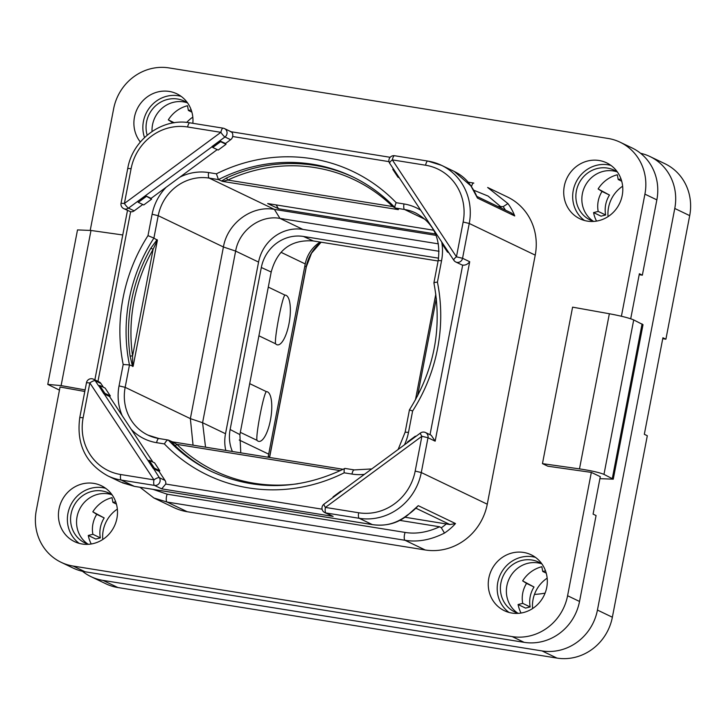 <?xml version="1.0" encoding="UTF-8"?>
<svg xmlns="http://www.w3.org/2000/svg" width="726" height="726" viewBox="0 0 726 726"><rect width="100%" height="100%" fill="white"/><g stroke="black" fill="none" stroke-linecap="round" stroke-linejoin="round"><path stroke-width="1.09" d="M545.099 593.115A85.877 80.904 115.6 0 1 534.454 594.413M152.043 131.46A27.642 26.036 115.6 0 1 152.533 124.763A27.642 26.036 115.6 0 1 187.235 102.765M88.037 544.146A27.642 26.036 115.6 0 1 77.065 516.712A27.642 26.036 115.6 0 1 111.759 494.715M517.865 613.207A27.642 26.036 115.6 0 1 506.884 585.773A27.642 26.036 115.6 0 1 541.587 563.775M593.342 221.258A27.642 26.036 115.6 0 1 582.361 193.824A27.642 26.036 115.6 0 1 617.064 171.826M639.198 274.664L642.356 275.172L639.379 273.738L630.703 318.787M656.858 199.868L644.915 194.141A49.359 46.5 -64.4 0 0 620.158 142.232L632.101 147.959A49.359 46.5 115.6 0 1 656.858 199.868L642.356 275.172M90.224 230.36L113.637 108.773A49.359 46.5 -64.4 0 1 169.049 67.917L608.098 138.457A49.359 46.5 -64.4 0 1 620.158 142.232M85.096 389.907L61.111 385.597L47.762 384.408L77.51 229.915L90.986 230.469L122.758 234.97M644.915 194.141L621.402 316.264M591.336 472.39L600.293 476.683L593.088 514.117L596.073 515.551L579.529 601.464A49.359 46.5 115.6 0 1 524.108 642.328L512.166 636.593A49.359 46.5 -64.4 0 0 567.587 595.737L591.336 472.39L547.831 466.21L542.458 463.633L579.484 468.887C591.191 470.648 599.349 472.481 603.968 474.377L633.707 319.921L643.018 324.685L613.261 479.178L603.968 474.377M512.166 636.593L73.126 566.053A49.359 46.5 -64.4 0 1 61.066 562.278A49.359 46.5 -64.4 0 1 36.3 510.369L60.049 387.022L84.797 391.468M140.354 141.997A31 29.203 115.6 0 1 134.473 117.095A31 29.203 115.6 0 1 176.845 93.808A31 29.203 115.6 0 1 192.844 123.302M564.293 186.155A31 29.203 115.6 0 1 606.673 162.869A31 29.203 115.6 0 1 622.218 195.466A31 29.203 115.6 0 1 579.847 218.762A31 29.203 115.6 0 1 564.293 186.155M488.825 578.105A31 29.203 115.6 0 1 531.196 554.809A31 29.203 115.6 0 1 546.742 587.407A31 29.203 115.6 0 1 504.37 610.702A31 29.203 115.6 0 1 488.825 578.105M58.997 509.044A31 29.203 115.6 0 1 101.368 485.748A31 29.203 115.6 0 1 116.922 518.346A31 29.203 115.6 0 1 74.551 541.641A31 29.203 115.6 0 1 58.997 509.044M415.181 471.083L421.888 436.281L325.402 507.42L358.662 512.765A50.348 47.426 -64.4 0 0 415.181 471.083L421.289 472.544L487.264 504.207L535.225 255.135A55.276 52.072 115.6 0 0 507.492 197L487.654 187.48L507.928 203.57A55.276 52.072 115.6 0 1 514.734 215.967L477.472 198.08A55.276 52.072 -64.4 0 0 470.666 185.693L454.249 171.445L441.517 165.337A55.276 52.072 -64.4 0 0 428.013 161.118A4.937 1.597 -80.9 0 0 427.859 161.072L394.608 155.727A4.937 1.597 -80.9 0 1 394.753 155.772M187.235 511.73L425.2 549.972L405.035 540.289A4.937 1.597 -80.9 0 1 405.144 532.43C416.016 534.227 427.505 532.34 439.602 526.777L441.335 527.775L444.475 533.075C430.854 539.944 417.704 542.349 405.035 540.289L167.071 502.056L187.235 511.73A55.276 52.072 115.6 0 1 173.723 507.51L153.885 497.991L167.071 502.056A4.937 1.597 -80.9 0 1 167.171 494.197L152.986 489.36M487.264 504.207A55.276 52.072 115.6 0 1 425.2 549.972M47.762 384.408L59.459 390.107M524.108 642.328L85.069 571.779A49.359 46.5 115.6 0 1 73.008 568.013L61.066 562.278M599.912 478.652L613.261 479.178M633.707 319.921C629.097 317.988 620.984 315.928 609.359 313.75L572.596 307.152L542.458 463.633M144.519 137.55A31 29.203 115.6 0 1 143.43 121.396A31 29.203 115.6 0 1 181.128 96.367M147.169 135.154A27.642 26.036 115.6 0 1 146.57 121.904A27.642 26.036 115.6 0 1 184.35 101.132A27.642 26.036 115.6 0 1 187.671 103.056M584.521 220.504A31 29.203 115.6 0 1 573.25 190.457A31 29.203 115.6 0 1 610.956 165.428M593.832 221.412A27.642 26.036 115.6 0 1 590.256 220.032A27.642 26.036 115.6 0 1 576.39 190.965A27.642 26.036 115.6 0 1 614.178 170.193A27.642 26.036 115.6 0 1 617.49 172.116M509.044 612.445A31 29.203 115.6 0 1 497.773 582.406A31 29.203 115.6 0 1 535.479 557.368M518.355 613.361A27.642 26.036 115.6 0 1 514.779 611.973A27.642 26.036 115.6 0 1 500.913 582.905A27.642 26.036 115.6 0 1 538.701 562.133A27.642 26.036 115.6 0 1 542.013 564.057M79.225 543.384A31 29.203 115.6 0 1 67.954 513.336A31 29.203 115.6 0 1 105.651 488.308M88.536 544.3A27.642 26.036 115.6 0 1 84.96 542.912A27.642 26.036 115.6 0 1 71.094 513.845A27.642 26.036 115.6 0 1 108.873 493.072A27.642 26.036 115.6 0 1 112.194 494.996M430.019 434.702L462.68 265.09C465.357 265.426 467.707 264.3 469.713 261.723L435.155 441.172L431.244 435.291L425.518 432.542A4.937 4.937 0 0 0 420.454 433.023L323.968 504.162A4.937 4.937 0 0 0 324.758 512.583A4.937 4.646 -64.4 0 0 325.965 512.964L359.225 518.3A55.276 52.072 -64.4 0 0 421.289 472.544L427.995 437.733A4.937 4.646 -64.4 0 0 425.518 432.542M462.68 265.09A4.937 4.646 115.6 0 1 461.473 264.718L455.801 261.995A4.937 4.646 -64.4 0 0 462.553 258.284L469.713 261.723M159.012 471.319L159.793 470.738L154.366 468.134L153.495 468.479L148.131 460.72L153.34 468.597L159.012 471.319L165.029 480.421A4.937 4.646 115.6 0 1 165.728 484.051L322.072 509.171M159.793 470.738L154.593 462.861L149.157 460.257L148.295 460.602M148.131 460.72L98.818 385.796L103.872 393.791L109.544 396.514L152.877 462.045M333.234 497.328L333.071 496.847L340.902 491.066L341.075 491.547M341.401 491.302L340.902 491.066M324.758 512.583L333.134 516.404L325.965 512.964A4.937 1.597 99.1 0 1 325.402 507.42A4.937 0.817 -126.4 0 1 323.968 504.162M435.155 441.172L427.995 437.733L421.888 436.281A4.937 0.817 -126.4 0 1 420.454 433.023M407.685 442.433L407.522 441.952L415.354 436.172L415.517 436.653M415.853 436.408L415.354 436.172M358.662 512.765A4.937 1.597 99.1 0 0 359.225 518.3L372.284 524.571C384.962 526.631 396.605 523.51 407.213 515.197A55.276 52.072 -64.4 0 0 418.249 505.668L455.501 523.546A55.276 52.072 115.6 0 1 444.475 533.075M83.136 417.731A50.348 47.426 -64.4 0 0 120.688 474.523L153.948 479.868L89.833 382.929L83.136 417.731L79.778 417.514C76.23 443.994 85.55 463.442 107.747 475.848L120.48 481.955L134.31 486.338A4.937 1.597 99.1 0 0 134.455 486.384A4.937 1.597 99.1 0 0 134.609 486.384M439.602 526.777L399.808 520.388M333.134 516.404L161.68 488.852L165.728 484.051M107.747 475.848A55.276 52.072 -64.4 0 0 121.251 480.067L154.511 485.413A4.937 1.597 99.1 0 1 153.948 479.868A4.937 1.443 -33.5 0 1 159.357 477.699L153.495 468.479M98.663 385.914L95.242 380.751A4.937 1.443 -33.5 0 0 89.833 382.929L86.485 382.711L79.778 417.514M142.777 204.496L134.165 210.849L128.484 208.126A4.937 0.817 53.6 0 1 124.391 203.471L220.876 132.332L187.617 126.986A50.348 47.426 -64.4 0 0 131.097 168.668L124.391 203.471L121.042 203.253A4.937 4.937 0 0 0 123.747 208.643L130.626 211.738L97.965 381.35M134.165 210.849A4.937 4.646 115.6 0 1 130.626 211.738M217.228 149.601L151.053 198.389L151.58 199.178L145.381 195.666L151.053 198.389M109.544 396.514L110.325 395.933L105.116 388.065L99.68 385.452L98.818 385.796M100.914 383.473L95.242 380.751A4.937 4.646 -64.4 0 0 93.463 379.19L99.135 381.912A4.937 4.646 115.6 0 1 100.914 383.473L103.41 387.239M146.144 196.574L138.303 202.354L143.739 204.959L151.58 199.178M212.754 147.46L212.101 146.716L219.933 140.935L220.595 141.679L212.754 147.46L218.19 150.064L226.022 144.283L225.505 143.494L230.641 139.71A4.937 4.646 115.6 0 0 232.647 136.515C233.119 133.756 232.384 132.141 230.46 131.66M398.129 449.476L405.144 432.17L409.446 409.827C434.284 370.169 442.433 327.862 433.894 282.913L438.195 260.525L441.553 260.743A50.348 47.426 -64.4 0 0 441.717 241.958M409.691 409.972L412.622 410.989A168.305 158.558 -64.4 0 0 437.433 282.151C434.584 282.341 433.486 282.668 434.121 283.113M159.039 438.568A4.937 1.597 99.1 0 0 158.894 438.522L168.287 440.047C167.279 439.847 165.982 441.136 164.403 443.931A168.305 158.558 115.6 0 0 344.188 472.817C343.97 469.731 344.287 468.288 345.149 468.47L344.777 468.461C299.62 490.295 255.062 491.248 211.112 471.319A163.368 153.903 115.6 0 1 168.287 440.047L172.461 441.862L343.126 469.286L172.425 441.853M212.31 471.891A163.368 153.903 115.6 0 1 174.966 445.546L171.363 441.526M174.966 445.546A1.978 0.635 134.2 0 0 176.881 444.376L172.806 442.089A1.978 1.761 -32.9 0 1 171.463 441.68M436.081 235.378L274.401 209.397C251.84 205.149 227.41 223.163 223.417 246.985L190.366 418.63L193.062 445.165M438.404 243.854L279.964 218.399L274.401 209.397L209.197 178.106A45.411 42.78 -64.4 0 0 158.214 215.695L153.903 238.092L157.406 240.215L133.139 366.267L129.473 364.942L125.162 387.339L119.055 385.887A50.348 47.426 -64.4 0 0 122.195 415.644M157.406 240.215L153.095 249.363L150.881 248.147L157.143 239.653M132.277 365.477L130.108 356.03L132.568 355.94L132.722 366.503M133.139 366.267L132.822 364.879M153.903 238.092L147.986 235.641A168.305 158.558 -64.4 0 0 123.184 364.479L129.473 364.942A163.368 153.903 -64.4 0 1 153.903 238.092M438.195 260.525C441.045 238.709 433.531 222.855 415.653 212.963A45.411 42.78 -64.4 0 0 404.554 209.496L395.307 208.008L398.302 209.632L222.619 181.409L218.444 179.594L209.197 178.106A4.937 1.597 -80.9 0 1 208.634 172.561A50.348 47.426 -64.4 0 0 179.785 177.208M398.392 209.487L397.358 209.124A1.978 0.871 131.1 0 1 397.521 209.07M433.821 230.251L267.676 203.552L278.494 208.743L435.509 233.972M221.521 181.073L226.485 177.988A163.368 153.903 115.6 0 1 353.671 177.316M393.202 205.875A1.978 0.635 -45.8 0 1 392.684 206.547L395.153 207.899M395.679 208.19L397.358 209.124M222.619 181.409L227.782 180.057L226.485 177.988M420.744 210.259A50.348 47.426 -64.4 0 0 403.992 203.952L396.205 202.699C394.835 205.594 394.536 207.364 395.307 208.008L395.144 207.89C382.765 194.858 368.545 184.477 352.482 176.745A163.368 153.903 115.6 0 1 395.026 207.709M396.205 202.699A168.305 158.558 115.6 0 0 216.421 173.813L218.444 179.594A163.368 153.903 115.6 0 1 352.482 176.745M439.048 251.278L302.896 229.398A39.485 37.198 -64.4 0 0 258.565 262.086L225.514 433.731A39.485 37.198 -64.4 0 0 225.786 450.429M438.586 258.175L303.441 236.458A37.507 35.338 115.6 0 0 261.324 267.504L230.133 429.502A37.507 35.338 115.6 0 0 232.384 451.481M240.778 452.833L239.889 434.593L230.133 429.502M438.105 261.006L313.305 240.959C291.362 239.353 277.323 249.708 271.197 272.014L239.889 434.593M320.175 242.067A31.59 29.757 -64.4 0 0 305.238 263.937L268.094 457.226M249.699 383.637L266.342 391.623A25.183 8.14 99.1 0 1 267.549 391.895A25.183 8.14 99.1 0 1 270.426 420.182A25.183 8.14 99.1 0 1 258.066 441.154A25.183 8.14 99.1 0 1 256.959 440.319C255.67 434.72 263.538 393.864 266.342 391.623M275.553 343.779C274.265 338.171 282.133 297.297 284.928 295.083A25.183 8.14 -80.9 0 1 286.144 295.355A25.183 8.14 -80.9 0 1 289.012 323.642A25.183 8.14 -80.9 0 1 276.651 344.623A25.183 8.14 -80.9 0 1 275.553 343.779L258.91 335.793M284.928 295.083L268.284 287.097M240.324 432.333L256.959 440.319M302.896 229.398L279.964 218.399C260.362 214.696 239.099 230.369 235.632 251.087L202.581 422.732L205.54 447.171M276.125 204.904L278.494 208.743M154.366 468.134L149.157 460.257M110.325 395.933L104.889 393.329L99.68 385.452M104.889 393.329L104.027 393.673M397.984 177.217L392.775 169.339L393.165 168.768L398.374 176.645L397.984 177.217L399.318 177.861M219.933 140.935L225.505 143.494M226.022 144.283L220.595 141.679M123.747 208.643A4.937 4.646 -64.4 0 0 128.484 208.126L212.101 146.716M211.992 146.552L224.969 136.987A4.937 4.646 -64.4 0 0 223.299 128.221A4.937 1.597 -80.9 0 0 223.154 128.175L189.894 122.83A4.937 1.597 -80.9 0 1 190.04 122.876M231.267 131.842L224.506 128.602A4.937 4.937 0 0 0 223.154 128.175A4.937 1.597 -80.9 0 0 220.876 132.332A4.937 0.817 53.6 0 0 224.969 136.987L230.641 139.71M137.55 201.447L145.49 195.829M138.303 202.354L137.65 201.61M454.249 171.454C461.446 174.984 467.027 179.839 470.983 186.01L470.666 185.693M468.152 182.172L473.679 183.052A4.937 1.597 99.1 0 1 473.824 183.097L473.679 183.052A4.937 1.597 99.1 0 0 471.501 186.727M470.938 185.956L477.472 198.08M507.928 203.57L503.172 206.656L497.954 206.529M473.788 190.23L488.099 196.074L501.176 207.046M476.946 196.447L511.531 213.045L514.734 215.967M389.708 163.323A4.937 1.443 146.5 0 1 392.33 159.883L456.445 256.822L463.143 222.02A50.348 47.426 -64.4 0 0 425.59 165.229L392.33 159.883A4.937 1.597 -80.9 0 1 394.608 155.727A4.937 4.937 0 0 0 389.708 163.323L453.823 260.262A4.937 4.937 0 0 0 455.801 261.995A4.937 4.646 -64.4 0 1 454.022 260.434M463.143 222.02L469.25 223.472L462.553 258.284L456.445 256.822A4.937 1.443 146.5 0 0 453.823 260.262M442.733 243.5L447.942 251.377M447.842 251.45L447.452 252.022L442.243 244.145L442.633 243.573M448.795 252.666L447.452 252.022M120.688 474.523A4.937 1.597 99.1 0 0 121.251 480.067L134.31 486.338L372.284 524.571A4.937 1.597 99.1 0 0 372.429 524.617C386.132 526.477 397.93 523.283 407.821 515.043L407.213 515.197M407.767 515.079L418.249 505.668M404.981 517.239L449.975 524.553L455.501 523.546M545.544 570.935A26.653 25.111 -64.4 0 0 542.739 571.471L541.841 566.725A31.59 29.757 -64.4 0 0 522.647 580.882L534.009 586.998A26.653 25.111 -64.4 0 0 530.171 606.945L522.711 603.36L518.092 604.522A31.59 29.757 -64.4 0 0 521.059 613.043M534.009 586.998L526.55 583.414A26.653 25.111 -64.4 0 0 522.711 603.36M530.171 606.945L525.551 608.107L518.092 604.522M522.647 580.882L526.55 583.414M82.455 571.28A49.359 46.5 -64.4 0 0 90.913 576.607A49.359 46.5 -64.4 0 0 102.974 580.383L542.023 650.923A49.359 46.5 -64.4 0 0 597.434 610.058L674.772 208.462A49.359 46.5 -64.4 0 0 650.006 156.553A49.359 46.5 -64.4 0 0 640.559 153.286M621.02 178.986A26.653 25.111 -64.4 0 0 618.216 179.531L617.318 174.784A31.59 29.757 -64.4 0 0 598.124 188.941L602.026 191.464A26.653 25.111 -64.4 0 0 598.188 211.42L593.569 212.582A31.59 29.757 -64.4 0 0 596.536 221.103M191.201 109.925A26.653 25.111 -64.4 0 0 188.397 110.47L187.489 105.724A31.59 29.757 -64.4 0 0 168.296 119.872L172.207 122.404A26.653 25.111 -64.4 0 0 171.726 123.202M115.724 501.875A26.653 25.111 -64.4 0 0 112.92 502.41L112.013 497.664A31.59 29.757 -64.4 0 0 92.819 511.821L96.73 514.353A26.653 25.111 -64.4 0 0 92.883 534.3L88.273 535.461A31.59 29.757 -64.4 0 0 91.24 543.983M650.006 156.553L664.934 163.722A49.359 46.5 115.6 0 1 689.7 215.631L665.905 339.196L662.738 338.688M102.974 580.383L117.902 587.543A49.359 46.5 115.6 0 1 105.842 583.768L90.913 576.607M117.902 587.543L556.951 658.083A49.359 46.5 115.6 0 0 612.363 617.227L647.311 435.736L644.325 434.302L662.92 337.762L665.905 339.196M622.645 186.219A31.59 29.757 -64.4 0 0 608.061 216.611M547.168 578.159A31.59 29.757 -64.4 0 0 532.585 608.56M117.349 509.098A31.59 29.757 -64.4 0 0 102.756 539.5M192.826 117.158A31.59 29.757 -64.4 0 0 186.718 122.422M598.124 188.941L609.486 195.049A26.653 25.111 -64.4 0 0 605.647 214.996L601.028 216.166L593.569 212.582M621.719 181.21L618.216 179.531M605.647 214.996L598.188 211.42M609.486 195.049L602.026 191.464M546.242 573.15L542.739 571.471M92.819 511.821L104.19 517.937A26.653 25.111 -64.4 0 0 100.351 537.884L95.732 539.046L88.273 535.461M116.414 504.089L112.92 502.41M100.351 537.884L92.883 534.3M104.19 517.937L96.73 514.353M174.294 122.758L168.296 119.872M191.891 112.149L188.397 110.47M173.26 122.921L172.207 122.404M85.069 571.779L73.126 566.053M579.529 601.464L567.587 595.737M642.074 323.932L612.327 478.389M609.359 313.75L579.484 468.887M61.111 385.597L90.986 230.469M425.59 165.229A4.937 1.597 -80.9 0 1 427.859 161.072L441.517 165.337A55.276 52.072 -64.4 0 1 469.25 223.472L535.225 255.135M404.473 444.802A50.348 47.426 -64.4 0 0 408.493 432.387L412.622 410.989M437.433 282.151L441.553 260.743M131.234 429.32A50.348 47.426 -64.4 0 0 156.616 442.678L164.403 443.931M344.188 472.817L351.974 474.069A50.348 47.426 -64.4 0 0 364.398 474.35M405.144 532.43L167.171 494.197M161.68 488.852L154.511 485.413A4.937 4.646 -64.4 0 0 159.357 477.699L165.029 480.421M166.172 187.244A50.348 47.426 -64.4 0 0 152.115 214.243L147.986 235.641M123.184 364.479L119.055 385.887M216.421 173.813L208.634 172.561M389 161.635L232.647 136.515M425.227 219.415L404.554 209.496A4.937 1.597 -80.9 0 1 403.992 203.952M417.55 395.96L436.326 298.44M405.144 432.17L408.493 432.387M354.397 469.958A4.937 1.597 99.1 0 0 354.252 469.913A4.937 1.597 99.1 0 0 351.974 474.069M297.823 483.77A161.399 152.043 115.6 0 1 176.881 444.376L340.34 470.639M225.514 433.731L202.581 422.732L190.366 418.63L125.162 387.339A45.411 42.78 -64.4 0 0 147.95 435.101L158.894 438.522A4.937 1.597 99.1 0 0 156.616 442.678M147.95 435.101A45.411 42.78 -64.4 0 0 158.74 438.513M152.115 214.243L158.214 215.695L223.417 246.985L235.632 251.087L258.565 262.086M150.881 248.147A163.368 153.903 -64.4 0 0 130.108 356.03M156.635 241.232A1.978 0.971 45.1 0 1 156.38 240.315M153.095 249.363L132.568 355.94A161.399 152.043 -64.4 0 1 153.095 249.363M392.684 206.547L227.782 180.057A161.399 152.043 115.6 0 1 392.684 206.547M223.064 181.119L221.675 180.901M320.983 242.194A39.485 37.198 -64.4 0 0 306.218 266.76L269.591 456.935A70.086 66.03 -64.4 0 0 269.5 457.444M306.2 266.878L304.82 266.088M269.573 457.053L268.23 456.291M268.611 454.113L239.226 440.01M305.238 263.937L281.198 252.394M271.197 272.014L261.324 267.504M313.305 240.959L303.441 236.458M131.097 168.668L127.74 168.45L121.042 203.253M187.617 126.986A4.937 1.597 -80.9 0 1 189.894 122.83C162.37 117.639 132.586 139.474 127.74 168.45M503.172 206.656A50.348 47.426 115.6 0 1 505.423 210.113M416.098 508.291L449.975 524.553M446.327 523.882A50.348 47.426 115.6 0 1 441.335 527.775M674.772 208.462L689.7 215.631M597.434 610.058L612.363 617.227M542.023 650.923L556.951 658.083M139.982 487.273L153.885 497.991M372.429 524.617L134.455 486.384L122.304 482.79M127.486 210.431L94.861 379.861M415.444 399.872L435.809 294.121M345.013 468.424L354.252 469.913L371.73 468.942M321.101 242.212L311.545 253.183L306.308 266.841L269.6 457.462M93.463 379.19A4.937 4.937 0 0 0 86.485 382.711M390.152 157.297L231.022 131.733"/></g></svg>
